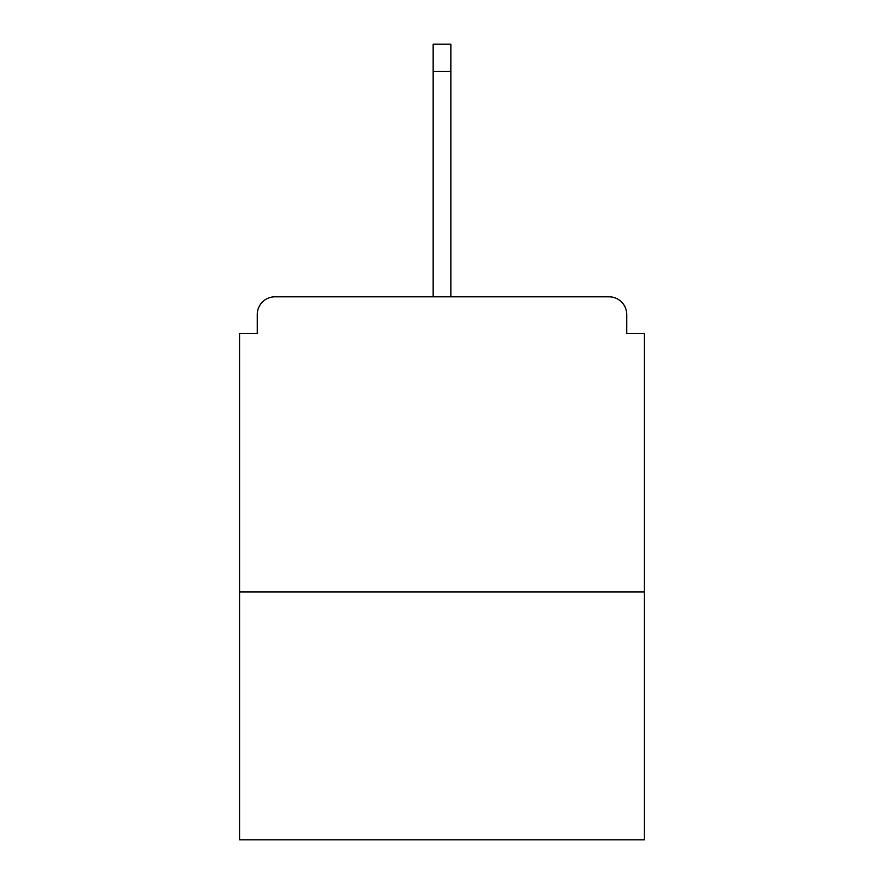 <?xml version="1.0" encoding="UTF-8"?>
<svg xmlns="http://www.w3.org/2000/svg" width="884" height="884" viewBox="0 0 884 884"><rect width="100%" height="100%" fill="white"/><g stroke="black" fill="none" stroke-linecap="round" stroke-linejoin="round"><path stroke-width="1.33" d="M626.734 333.401L626.734 314.516L626.734 333.401L644.436 333.401L644.436 839.8L239.564 839.8L239.564 333.401L257.266 333.401L257.266 314.516L257.266 333.401M644.436 591.915L239.564 591.915M626.734 314.516A17.702 17.702 0 0 0 609.032 296.814L274.968 296.814A17.702 17.702 0 0 0 257.266 314.516M609.032 296.814L534.069 296.814L609.032 296.814M349.931 296.814L274.968 296.814L349.931 296.814M450.851 71.35L433.149 71.35L433.149 44.2L450.851 44.2L450.851 296.814M433.149 71.35L433.149 296.814"/></g></svg>
